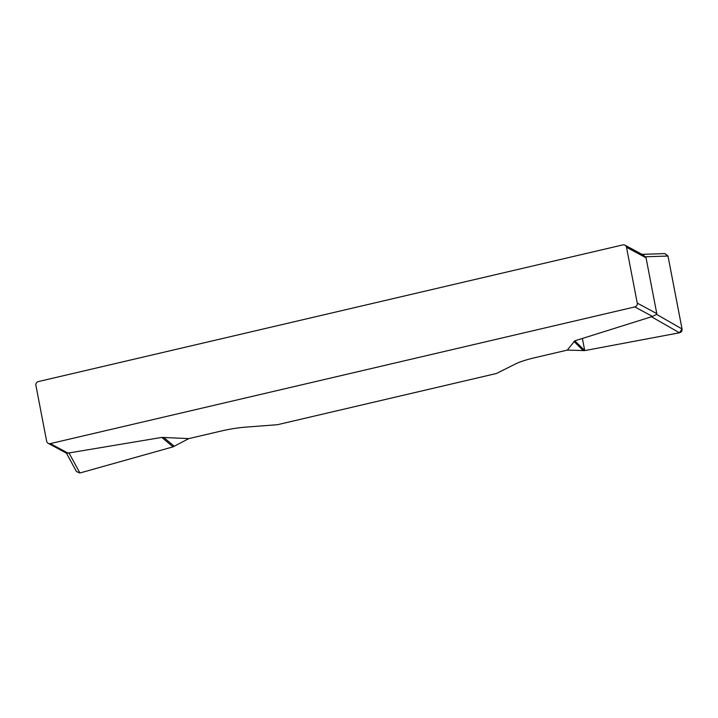 <?xml version="1.0" encoding="UTF-8"?>
<svg xmlns="http://www.w3.org/2000/svg" width="718" height="718" viewBox="0 0 718 718"><rect width="100%" height="100%" fill="white"/><g stroke="black" fill="none" stroke-linecap="round" stroke-linejoin="round"><path stroke-width="1.08" d="M66.747 453.309L48.187 443.329A3.213 3.087 -61.7 0 1 46.652 441.22L35.9 385.395A3.213 3.087 -61.7 0 1 38.359 381.572L622.856 244.901A3.213 3.087 -61.7 0 1 624.974 245.179L643.534 255.159M48.187 443.329A3.213 3.087 -61.7 0 0 50.305 443.607L68.004 453.121L161.81 437.406L188.816 438.608L173.047 446.856L79.913 472.982L76.476 471.555L66.433 453.139M642.054 254.36L664.949 253.589L668 256.039L682.046 328.97C682.217 330.953 681.355 332.228 679.47 332.784L584.73 350.59L567.283 350.106L534.677 357.735A32.104 5.762 169.1 0 0 515.371 364.017L496.425 373.495L277.345 424.724L245.323 427.165A32.104 5.762 169.1 0 0 221.422 430.979L188.816 438.608M567.283 350.106L574.813 340.835L652.5 316.45L634.802 306.927A3.213 3.087 -61.7 0 0 637.261 303.113L656.79 313.622L646.047 257.789L643.588 255.195M50.305 443.607L634.802 306.927M68.004 453.121L66.657 453.264M646.047 257.789L626.509 247.288L637.261 303.113M656.79 313.622L656.566 314.394L652.5 316.45M626.509 247.288A3.213 3.087 -61.7 0 0 624.974 245.179M583.375 350.689L573.924 341.391M584.73 350.59L574.813 340.835M174.321 446.345L163.614 437.343M173.047 446.856L161.81 437.406M582.388 338.429L584.73 350.59L679.443 332.793L682.037 328.952L668 256.066L664.796 253.598M679.47 332.784L651.136 316.575M656.566 314.394L682.046 328.97M668 256.039L645.482 256.793M68.856 452.726L79.913 472.982"/></g></svg>
